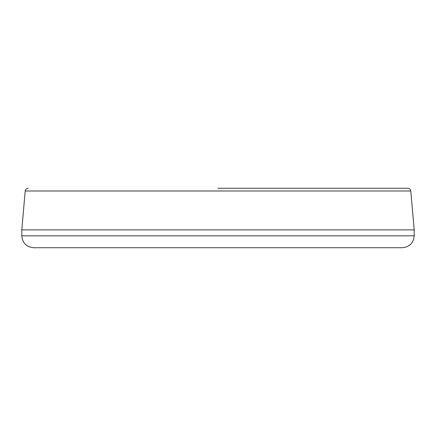 <?xml version="1.0" encoding="UTF-8"?>
<svg xmlns="http://www.w3.org/2000/svg" width="436" height="436" viewBox="0 0 436 436"><rect width="100%" height="100%" fill="white"/><g stroke="black" fill="none" stroke-linecap="round" stroke-linejoin="round"><path stroke-width="0.65" d="M21.8 235.838L21.8 229.892L414.2 229.892L414.2 235.838L21.8 235.838C22.503 243.059 26.465 247.021 33.692 247.73L402.308 247.73L33.692 247.73M218 188.27L407.834 188.27L218 188.27M21.8 229.892L25.206 190.984L410.794 190.984C410.51 189.317 409.518 188.417 407.834 188.27M414.2 235.838C413.497 243.059 409.535 247.021 402.308 247.73M25.206 190.984C25.49 189.317 26.482 188.417 28.166 188.27M410.794 190.984L414.2 229.892"/></g></svg>
